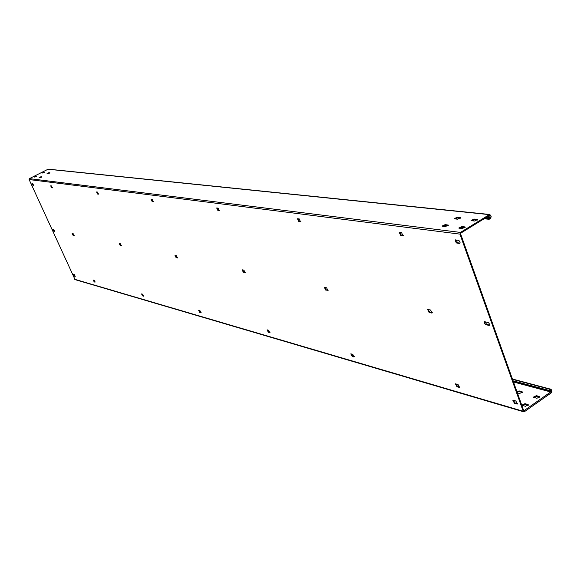 <?xml version="1.0" encoding="UTF-8"?>
<svg xmlns="http://www.w3.org/2000/svg" width="581" height="581" viewBox="0 0 581 581"><rect width="100%" height="100%" fill="white"/><g stroke="black" fill="none" stroke-linecap="round" stroke-linejoin="round"><path stroke-width="0.87" d="M523.728 411.82L75.043 279.606L29.115 179.551L459.934 234.121L523.198 411.261L524.44 411.682L551.384 392.763L551.877 391.144L551.405 389.778L550.839 389.212L548.776 390.345L513.059 380.816M549.118 390.955L551.311 391.543L550.65 389.989L549.016 391.028L513.292 381.477M551.311 391.543L523.779 410.854L460.559 233.736L460.733 233.17L489.609 215.377L490.386 217.606L488.868 218.543L485.12 218.144M548.776 390.345L549.016 391.028M527.94 404.507L528.398 404.863L525.355 406.315L521.963 405.117L524.999 403.664L527.94 404.507L528.347 405.247M536.822 398.29L533.402 397.113L536.423 395.676L539.386 396.489L539.858 396.852L536.822 398.29M516.865 391.478L519.254 390.948L522.559 392.081L519.574 393.497L517.366 392.887M522.254 405.415L525.239 404.34L528.187 405.189M533.699 397.404L536.662 396.351L539.8 397.237M517.097 392.139L519.487 391.616L522.501 392.458M488.991 325.44L489.732 324.59L488.577 322.615L484.46 321.671L484.365 323.029L485.614 324.597L488.991 325.44L489.703 325.062M431.705 313.028L432.104 312.977L430.572 309.993L427.609 309.499L429.127 312.476L431.705 313.028L432.308 312.665M327.749 290.522L326.682 287.813L324.394 287.413L325.73 290.079L328.178 290.26M244.957 272.591L243.947 270.15L242.124 269.824L243.323 272.235L245.269 272.409M177.459 257.971L176.508 255.749L175.019 255.473L176.116 257.681L177.684 257.841M121.371 245.828L120.47 243.788L119.236 243.555L120.245 245.581L121.545 245.727M74.034 235.574L73.177 233.685L72.138 233.489L73.075 235.363L74.165 235.501M54.65 231.376L53.815 229.553L52.849 229.372L53.757 231.18L54.767 231.311M459.397 243.475L459.963 243.265L460.072 242.262L458.954 240.49L455.439 239.888L455.286 241.34L456.557 242.967L459.397 243.475L460.058 243.098M516.901 404.049L514.505 403.359L512.863 400.324L515.797 400.963L517.446 404.006L516.901 404.049L517.649 403.679M402.786 235.741L401.616 232.589L399.198 232.371L400.708 235.45L403.345 235.399M459.077 387.345L456.949 386.728L455.417 383.852L457.995 384.426L459.535 387.309L459.077 387.345L459.716 386.99M300.413 221.753L299.309 218.95L297.457 218.776L298.787 221.528L300.798 221.528M353.822 356.937L352.144 356.451L350.801 353.858L352.79 354.316L353.822 356.937L354.287 356.64M219.19 210.656L218.151 208.136L216.684 207.991L217.882 210.475L219.465 210.504M269.664 332.623L268.306 332.223L267.107 329.877L268.683 330.248L269.664 332.623L270.005 332.412M153.181 201.636L152.2 199.348L151.009 199.225L152.106 201.484L153.377 201.527M200.837 312.731L199.711 312.411L198.622 310.261L199.908 310.574L201.091 312.585M98.465 194.156L97.543 192.064L96.555 191.962L97.572 194.039L98.617 194.076M143.507 296.165L142.563 295.896L141.561 293.913L142.628 294.175L143.703 296.056M52.384 187.866L51.513 185.935L50.685 185.84L51.622 187.757L52.501 187.801M95.008 282.155L94.202 281.923L93.272 280.086L94.173 280.311L95.161 282.068M33.545 185.288L32.696 183.422L31.926 183.342L32.834 185.194L33.647 185.237M75.123 276.411L74.375 276.193L73.475 274.414L74.31 274.624L75.261 276.338M486.094 324.808L486.689 324.416L489.594 325.04M486.689 324.416L484.837 321.591M429.127 312.476L429.708 312.106L432.279 312.665M429.708 312.106L427.979 309.441M325.73 290.079L328.2 290.18M326.261 289.759L324.75 287.399M243.323 272.235L245.291 272.271M243.817 271.952L242.48 269.838M176.116 257.681L177.713 257.673M176.566 257.427L175.368 255.502M120.245 245.581L121.567 245.545M120.666 245.349L119.577 243.592M73.075 235.363L74.179 235.305M73.467 235.152L72.472 233.533M53.757 231.18L54.781 231.115M54.142 230.977L53.176 229.415M514.505 403.359L515.086 402.96L517.482 403.65M515.086 402.96L513.241 400.251M457.051 243.148L457.668 242.771L460.014 243.09M457.668 242.771L455.816 239.808M456.949 386.728L457.508 386.358L459.636 386.968M457.508 386.358L455.794 383.801M400.708 235.45L403.352 235.378M401.304 235.094L399.575 232.313M352.144 356.451L354.294 356.589M352.66 356.124L351.164 353.851M298.787 221.528L300.827 221.419M299.331 221.216L297.821 218.754M268.306 332.223L270.012 332.288M268.785 331.933L267.456 329.899M217.882 210.475L219.502 210.351M218.383 210.199L217.04 207.991M199.711 312.411L201.106 312.418M200.162 312.15L198.971 310.305M152.106 201.484L153.413 201.353M152.571 201.237L151.358 199.239M142.563 295.896L143.71 295.867M142.977 295.656L141.902 293.971M97.572 194.039L98.654 193.894M98 193.807L96.896 191.977M94.202 281.923L95.161 281.872M94.594 281.705L93.606 280.151M51.622 187.757L52.53 187.619M52.029 187.547L51.019 185.869M74.375 276.193L75.261 276.128M74.753 275.982L73.802 274.486M32.834 185.194L33.669 185.048M33.226 184.99L32.253 183.364M459.934 234.121L460.464 232.422L489.355 214.629L490.654 215.188L491.17 216.677L490.647 218.354L489.129 219.291L488.868 218.543M29.115 179.551L29.42 178.628L460.464 232.422M489.87 214.498L48.201 169.151L29.42 178.628M464.844 226.91L465.272 227.142L462.069 228.616L458.765 228.042L461.96 226.568L464.844 226.91L465.076 227.57M474.357 221.063L471.024 220.511L474.198 219.052L477.546 219.603L474.357 221.063M445.257 224.593L448.445 225.137L445.293 226.597L442.519 226.256L442.119 226.045L445.257 224.593L445.518 225.319L448.169 225.639M454.64 218.87L454.233 218.652L457.356 217.214L460.58 217.744L457.443 219.182L454.64 218.87M35.79 176.101L36.726 176.239L34.882 177.111L33.945 176.973L35.79 176.101L36.378 176.559M41.876 172.985L43.64 172.085L44.599 172.216L41.876 172.985M41.883 176.82L40.089 177.735L39.13 177.597L40.99 176.718L41.926 176.929M48.027 173.668L47.061 173.537L48.913 172.659L49.879 172.797L48.027 173.668M459.302 228.282L462.222 227.309L465.003 227.643M471.561 220.751L474.459 219.792L477.262 220.105M442.657 226.278L445.518 225.319M454.778 218.884L457.61 217.948L460.29 218.238M34.482 177.06L35.978 176.515M42.355 173.036L44.243 172.542M39.668 177.684L41.6 177.183M47.606 173.625L49.523 173.123M484.133 218.754L489.129 219.291M550.2 389.35L512.536 379.357M550.839 390.178L550.396 390.062M513.473 381.993L551.151 392.081M523.786 410.876L524.193 410.999M74.658 279.272L523.198 411.261M47.853 169.216L489.355 214.629M489.413 215.493L490.044 215.558M487.43 216.72L490.56 217.047M486.631 217.207L490.386 217.606M462.222 227.309L461.96 226.568M525.239 404.34L524.999 403.664M474.459 219.792L474.198 219.052M536.662 396.351L536.423 395.676M477.342 220.039L477.103 219.371M539.626 397.172L539.386 396.489M448.263 225.544L448.038 224.92M457.61 217.948L457.356 217.214M519.487 391.616L519.254 390.948M460.384 218.158L460.159 217.526M522.355 392.407L522.116 391.739M43.829 172.499L43.64 172.085M41.178 177.132L40.99 176.718M49.094 173.08L48.913 172.659M550.839 389.212L512.42 379.023"/></g></svg>
